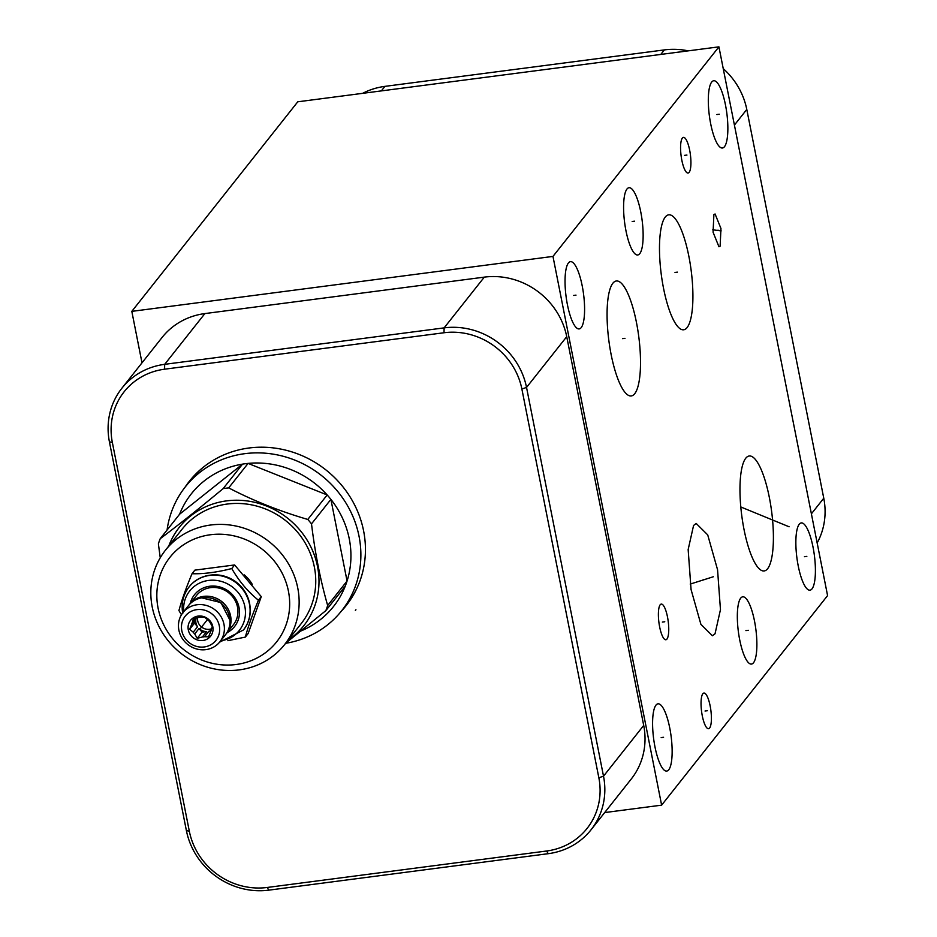 <?xml version="1.0" encoding="UTF-8"?>
<svg xmlns="http://www.w3.org/2000/svg" width="937" height="937" viewBox="0 0 937 937"><rect width="100%" height="100%" fill="white"/><g stroke="black" fill="none" stroke-linecap="round" stroke-linejoin="round"><path stroke-width="1.41" d="M688.215 50.856A71.903 67.312 -141.6 0 0 664.368 49.907L384.943 86.368A71.903 67.312 -141.6 0 0 362.654 93.337M817.158 542.968A71.903 67.312 -141.6 0 0 823.764 498.203L746.789 109.453A71.903 67.312 -141.6 0 0 723.247 68.635M604.67 812.578L661.627 805.152L827.582 595.592L718.925 46.85L297.767 101.805L131.812 311.365L142.002 362.83M661.627 805.152L552.971 256.41L131.812 311.365M121.892 388.223L162.078 337.472A71.903 67.312 38.4 0 1 204.887 313.579L484.312 277.129A71.903 67.312 38.4 0 1 566.733 336.676L643.707 725.425A71.903 67.312 38.4 0 1 631.222 779.057L591.036 829.807A71.903 67.312 38.4 0 1 548.239 853.689L268.802 890.15A71.903 67.312 38.4 0 1 186.393 830.604L109.418 441.842A71.903 67.312 38.4 0 1 121.892 388.223A71.903 67.312 38.4 0 1 164.689 364.329L444.126 327.88A71.903 67.312 38.4 0 1 526.535 387.426L603.51 776.176A71.903 67.312 38.4 0 1 591.036 829.807M598.848 777.769A67.944 63.599 38.4 0 1 546.622 851.007L267.197 887.468A67.944 63.599 38.4 0 1 189.321 831.201L112.346 442.451A67.944 63.599 38.4 0 1 164.572 369.201L443.997 332.752A67.944 63.599 38.4 0 1 521.874 389.019L598.848 777.769L603.51 776.176L643.707 725.425M184.952 487.345A100.06 93.653 38.4 0 1 189.368 481.255A100.06 93.653 38.4 0 1 289.264 451.107A100.06 93.653 38.4 0 1 363.603 530.881A100.06 93.653 38.4 0 1 346.245 605.501A100.06 93.653 38.4 0 1 341.326 611.182M185.831 486.233A100.06 93.653 38.4 0 1 189.801 480.716M342.204 610.069A100.06 93.653 -141.6 0 0 346.667 604.951M767.626 568.724A57.965 15.086 -97.4 0 1 764.182 570.949A57.965 15.086 -97.4 0 1 742.772 522.518A57.965 15.086 -97.4 0 1 745.747 458.24A57.965 15.086 -97.4 0 1 749.19 456.003A57.965 15.086 -97.4 0 1 770.601 504.446A57.965 15.086 -97.4 0 1 767.626 568.724M718.925 46.85L552.971 256.41M740.71 598.134A33.908 8.82 -97.4 0 1 742.725 596.822A33.908 8.82 -97.4 0 1 755.245 625.155A33.908 8.82 -97.4 0 1 753.512 662.764A33.908 8.82 -97.4 0 1 751.497 664.064A33.908 8.82 -97.4 0 1 738.965 635.731A33.908 8.82 -97.4 0 1 740.71 598.134M655.97 705.128A33.908 8.82 -97.4 0 1 657.985 703.828A33.908 8.82 -97.4 0 1 670.505 732.16A33.908 8.82 -97.4 0 1 668.772 769.757A33.908 8.82 -97.4 0 1 666.757 771.069A33.908 8.82 -97.4 0 1 654.225 742.736A33.908 8.82 -97.4 0 1 655.97 705.128M568.419 262.969A33.908 8.82 -97.4 0 1 570.434 261.657A33.908 8.82 -97.4 0 1 582.955 290.001A33.908 8.82 -97.4 0 1 581.221 327.599A33.908 8.82 -97.4 0 1 579.207 328.91A33.908 8.82 -97.4 0 1 566.674 300.566A33.908 8.82 -97.4 0 1 568.419 262.969M626.97 189.028A33.908 8.82 -97.4 0 1 628.985 187.728A33.908 8.82 -97.4 0 1 641.505 216.06A33.908 8.82 -97.4 0 1 639.772 253.658A33.908 8.82 -97.4 0 1 637.757 254.969A33.908 8.82 -97.4 0 1 625.225 226.637A33.908 8.82 -97.4 0 1 626.97 189.028M711.687 82.069A33.908 8.82 -97.4 0 1 713.701 80.758A33.908 8.82 -97.4 0 1 726.222 109.09A33.908 8.82 -97.4 0 1 724.477 146.699A33.908 8.82 -97.4 0 1 722.474 147.999A33.908 8.82 -97.4 0 1 709.941 119.667A33.908 8.82 -97.4 0 1 711.687 82.069M702.832 693.743A17.979 4.673 -97.4 0 1 703.898 693.052A17.979 4.673 -97.4 0 1 710.539 708.067A17.979 4.673 -97.4 0 1 709.625 728.014A17.979 4.673 -97.4 0 1 708.548 728.705A17.979 4.673 -97.4 0 1 701.907 713.678A17.979 4.673 -97.4 0 1 702.832 693.743M682.359 138.079A17.979 4.673 -97.4 0 1 683.424 137.388A17.979 4.673 -97.4 0 1 690.065 152.415A17.979 4.673 -97.4 0 1 689.14 172.349A17.979 4.673 -97.4 0 1 688.074 173.04A17.979 4.673 -97.4 0 1 681.433 158.013A17.979 4.673 -97.4 0 1 682.359 138.079M693.579 525.446L696.203 523.467L707.716 534.886L717.555 569.719L720.459 609.659L715.036 633.787L712.413 635.766L700.899 624.347L691.061 589.514L688.156 549.574L693.579 525.446M660.175 604.787A17.979 4.673 -97.4 0 1 661.241 604.096A17.979 4.673 -97.4 0 1 667.882 619.111A17.979 4.673 -97.4 0 1 666.957 639.057A17.979 4.673 -97.4 0 1 665.891 639.748A17.979 4.673 -97.4 0 1 659.25 624.721A17.979 4.673 -97.4 0 1 660.175 604.787M612.857 283.232A57.965 15.086 -97.4 0 1 616.288 280.995A57.965 15.086 -97.4 0 1 637.71 329.426A57.965 15.086 -97.4 0 1 634.724 393.716A57.965 15.086 -97.4 0 1 631.292 395.941A57.965 15.086 -97.4 0 1 609.87 347.51A57.965 15.086 -97.4 0 1 612.857 283.232M665.258 217.056A57.965 15.086 -97.4 0 1 668.69 214.831A57.965 15.086 -97.4 0 1 690.112 263.262A57.965 15.086 -97.4 0 1 687.137 327.54A57.965 15.086 -97.4 0 1 683.694 329.777A57.965 15.086 -97.4 0 1 662.283 281.334A57.965 15.086 -97.4 0 1 665.258 217.056M720.131 246.138L718.937 246.736L713.069 232.212L713.889 214.585L715.083 213.987L720.951 228.511L720.131 246.138M799.238 524.228A33.908 8.82 -97.4 0 1 801.252 522.928A33.908 8.82 -97.4 0 1 813.773 551.261A33.908 8.82 -97.4 0 1 812.028 588.858A33.908 8.82 -97.4 0 1 810.025 590.169A33.908 8.82 -97.4 0 1 797.492 561.837A33.908 8.82 -97.4 0 1 799.238 524.228M204.207 466.532A99.732 93.36 -141.6 0 0 190.48 480.365L185.362 486.818A99.732 93.36 -141.6 0 0 167.079 530.014M185.362 486.818A99.732 93.36 -141.6 0 1 244.733 453.684A99.732 93.36 38.4 0 1 345.823 502.829A99.732 93.36 38.4 0 1 341.736 610.666L346.854 604.201A99.732 93.36 -141.6 0 0 357.173 587.675M341.736 610.666A99.732 93.36 38.4 0 1 285.598 643.321M228.687 487.896A90.713 84.916 38.4 0 0 225.899 488.212A90.713 84.916 -141.6 0 0 223.135 488.622L242.531 464.131A90.713 84.916 -141.6 0 1 245.295 463.721A90.713 84.916 38.4 0 1 248.082 463.405L228.687 487.896C253.248 500.686 279.624 511.204 307.793 519.449A90.713 84.916 38.4 0 1 311.506 523.865C315.09 553.345 320.477 580.553 327.669 605.501A90.713 84.916 38.4 0 1 325.842 610.631L285.738 643.145M307.793 519.449L327.177 494.959A90.713 84.916 -141.6 0 0 248.082 463.405L327.177 494.959A90.713 84.916 38.4 0 1 330.902 499.374L311.506 523.865M327.669 605.501L347.065 581.01A90.713 84.916 -141.6 0 0 330.902 499.374L347.065 581.01A90.713 84.916 38.4 0 1 345.238 586.152L325.842 610.631M301.152 630.87A90.713 84.916 -141.6 0 0 345.238 586.152M168.789 545.978A79.329 74.257 -141.6 0 1 226.613 500.873A79.329 74.257 38.4 0 1 312.326 550.042A79.329 74.257 38.4 0 1 287.952 640.346M179.599 514.214L242.531 464.131A90.713 84.916 -141.6 0 0 179.599 514.214L160.204 538.705A90.713 84.916 -141.6 0 0 158.376 543.835L160.25 557.773M223.135 488.622C200.354 507.585 179.377 524.275 160.204 538.705M284.567 644.633L301.164 623.667A76.002 71.142 38.4 0 0 304.279 541.492A76.002 71.142 38.4 0 0 227.246 504.047A76.002 71.142 -141.6 0 0 182.001 529.3L165.404 550.265A76.002 71.142 -141.6 0 0 162.288 632.44A76.002 71.142 -141.6 0 0 239.322 669.873A76.002 71.142 -141.6 0 0 284.567 644.633A76.002 71.142 -141.6 0 0 287.671 562.458A76.002 71.142 -141.6 0 0 210.638 525.013A76.002 71.142 -141.6 0 0 165.404 550.265M210.403 534.758A68.073 63.716 -141.6 0 0 158.084 608.136A68.073 63.716 -141.6 0 0 236.101 664.509A68.073 63.716 -141.6 0 0 288.42 591.13A68.073 63.716 -141.6 0 0 210.403 534.758M252.264 584.348A34.669 32.455 -141.6 0 0 244.241 574.873M227.878 640.685L245.342 637.078L248.176 633.494L261.271 596.635L258.425 600.219C247.907 591.715 239.029 581.163 231.767 568.548C216.892 572.331 203.645 574.065 192.026 573.725C186.03 588.073 181.661 600.359 178.932 610.584L181.473 614.742M245.342 637.078C248.071 626.853 252.44 614.567 258.425 600.219M261.271 596.635L234.613 564.952L194.861 570.141L192.026 573.725M234.613 564.952L231.767 568.548M250.015 606.333A33.966 31.799 38.4 0 0 249.558 603.241A33.966 31.799 -141.6 0 0 210.591 575.107M243.526 629.875A34.669 32.455 -141.6 0 0 243.62 629.769A34.669 32.455 -141.6 0 0 249.629 603.908A34.669 32.455 -141.6 0 0 223.873 576.267A34.669 32.455 -141.6 0 0 189.251 586.714A34.669 32.455 -141.6 0 0 189.169 586.82M220.663 640.826A31.682 29.656 -141.6 0 0 244.873 606.684A31.682 29.656 -141.6 0 0 210.064 580.284A31.682 29.656 -141.6 0 0 183.746 611.592M227.164 632.616A25.592 23.952 -141.6 0 0 239.029 607.445A25.592 23.952 -141.6 0 0 215.041 586.129A25.592 23.952 -141.6 0 0 190.246 603.381M189.075 604.892A23.542 22.043 38.4 0 1 189.59 604.213L196.524 595.463A23.542 22.043 38.4 0 1 220.031 588.366A23.542 22.043 38.4 0 1 237.518 607.141A23.542 22.043 38.4 0 1 233.43 624.698L226.508 633.447A23.542 22.043 38.4 0 1 225.958 634.103M189.59 604.213A23.542 22.043 38.4 0 1 213.097 597.115A23.542 22.043 38.4 0 1 230.584 615.89A23.542 22.043 38.4 0 1 226.508 633.447M182.973 612.575L188.524 605.56A23.542 22.043 38.4 0 1 212.031 598.462A23.542 22.043 38.4 0 1 229.53 617.237A23.542 22.043 38.4 0 1 225.442 634.794L219.879 641.81A23.542 22.043 38.4 0 1 196.372 648.908A23.542 22.043 38.4 0 1 178.885 630.132A23.542 22.043 38.4 0 1 182.973 612.575A23.542 22.043 38.4 0 1 206.48 605.489A23.542 22.043 38.4 0 1 223.966 624.253A23.542 22.043 38.4 0 1 219.879 641.81M219.305 625.846A19.572 18.33 38.4 0 1 204.254 646.952A19.572 18.33 38.4 0 1 181.813 630.73A19.572 18.33 38.4 0 1 196.864 609.636A19.572 18.33 38.4 0 1 219.305 625.846M212.804 626.689A12.79 11.982 -141.6 0 0 198.14 616.089A12.79 11.982 -141.6 0 0 188.302 629.887A12.79 11.982 -141.6 0 0 202.966 640.486A12.79 11.982 -141.6 0 0 212.804 626.689M212.242 626.349L209.759 621.992A10.295 9.639 -141.6 0 0 208.283 620.235L204.653 617.331L200.67 617.202A10.295 9.639 -141.6 0 0 198.468 617.483L193.338 618.807L192.413 622.309A10.295 9.639 -141.6 0 0 191.687 624.347L189.614 629.301L193.245 632.206A10.295 9.639 38.4 0 0 194.72 633.962L197.203 638.32L202.333 636.996A10.295 9.639 38.4 0 0 204.535 636.715L208.518 636.844L210.591 631.889A10.295 9.639 38.4 0 0 211.317 629.851L212.242 626.349M197.566 617.659A10.295 9.639 -141.6 0 0 197.684 620.751A10.295 9.639 38.4 0 0 211.657 628.739M191.687 624.347L195.997 618.9A10.295 9.639 -141.6 0 0 195.95 622.941A10.295 9.639 -141.6 0 0 197.555 626.759L193.245 632.206M195.739 618.104L192.413 622.309M204.535 636.715L208.846 631.269A10.295 9.639 -141.6 0 0 211.188 630.343M194.72 633.962L199.031 628.516A10.295 9.639 -141.6 0 0 206.644 631.55L202.333 636.996M195.997 618.9L194.498 623.128L197.555 626.759M189.614 629.301L194.498 623.128M208.846 631.269L210.977 630.988M199.031 628.516L202.087 632.147L206.644 631.55M197.203 638.32L202.087 632.147M804.438 556.695L806.827 556.391M745.911 630.601L748.3 630.285M661.171 737.606L663.56 737.29M573.62 295.436L576.009 295.132M632.17 221.507L634.56 221.191M716.887 114.537L719.276 114.22M705.034 711.031L707.423 710.714M684.549 155.366L686.938 155.062M703.113 579.769L705.502 579.464M713.291 576.77L690.206 584.091M662.365 622.074L664.766 621.758M622.59 338.632L624.991 338.316M674.991 272.456L677.392 272.14M715.809 230.514L718.211 230.209M721.185 230.9L712.741 229.811M789.106 526.781L740.792 506.964M355.931 609.753L355.381 610.444M200.553 628.294L207.522 619.498M384.943 86.368L381.347 90.901M664.368 49.907L660.784 54.44M746.789 109.453L734.421 125.066M823.764 498.203L811.395 513.827M546.622 851.007L548.239 853.689M267.197 887.468L268.802 890.15M189.321 831.201L186.393 830.604M112.346 442.451L109.418 441.842M164.572 369.201L164.689 364.329L204.887 313.579M443.997 332.752L444.126 327.88L484.312 277.129M521.874 389.019L526.535 387.426L566.733 336.676M243.62 629.769L243.444 629.98A34.669 32.455 -141.6 0 0 249.465 604.119A34.669 32.455 -141.6 0 0 223.709 576.478A34.669 32.455 -141.6 0 0 189.087 586.925C183.09 594.819 180.993 603.721 182.785 613.618M219.563 642.196L243.444 629.98M201.736 597.853L220.909 602.585L229.916 620.165"/></g></svg>

